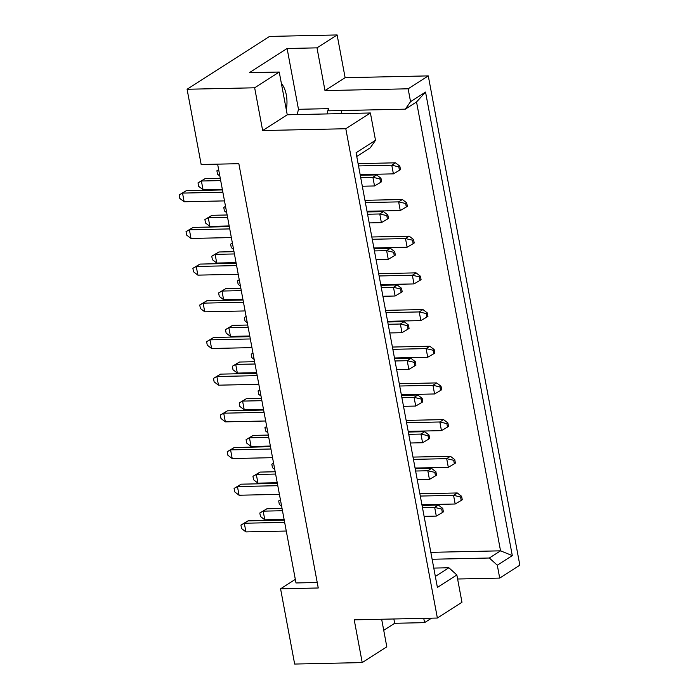 <?xml version="1.0" encoding="UTF-8"?>
<svg xmlns="http://www.w3.org/2000/svg" width="699" height="699" viewBox="0 0 699 699"><rect width="100%" height="100%" fill="white"/><g stroke="black" fill="none" stroke-linecap="round" stroke-linejoin="round"><path stroke-width="1.05" d="M281.374 83.426A21.293 11.062 -91.2 0 1 286.284 109.647M433.782 568.086L448.88 567.763L456.849 574.954L461.969 602.276L437.373 618.038L354.218 619.838L362.222 662.582L386.818 646.828L381.654 619.244M341.287 110.547L341.863 113.605M327.071 113.92L328.364 108.651L328.775 110.818L405.324 109.158L410.549 101.678L425.542 92.076L512.297 555.6L497.304 565.211L499.706 578.09L519.846 565.185L428.277 75.894L408.137 88.799L410.549 101.678M337.128 34.95L316.988 47.855L324.991 90.599L345.123 77.694L337.128 34.95L269.561 36.418L187.087 89.262L201.172 164.501L238.848 163.688L318.255 587.99L280.579 588.811L294.655 664.05L362.222 662.582M383.725 630.306L394.673 623.29L424.555 622.643L423.751 618.327M424.555 622.643L431.554 618.161M456.849 574.954L437.399 587.413L356.062 152.775L375.512 140.307L370.4 112.985L345.804 128.738L437.373 618.038M297.189 114.566L298.482 109.297L287.106 48.502L249.36 72.687L279.242 72.041L254.654 87.794L262.649 130.547L287.245 114.785L370.4 112.985M262.649 130.547L345.804 128.738M324.991 90.599L408.137 88.799M345.123 77.694L428.277 75.894M457.609 579.008L499.706 578.09M287.106 48.502L316.988 47.855M254.654 87.794L187.087 89.262M295.319 579.366L280.579 588.811M279.242 72.041L287.245 114.785M317.224 582.494L295.992 582.957L217.616 164.143M430.837 552.341L500.545 550.829L416.543 101.967L405.324 109.158M432.131 559.252L489.326 558.012L500.545 550.829L512.297 555.6M497.304 565.211L489.326 558.012M394.673 623.29L393.869 618.982M435.346 576.43L448.88 567.763M375.512 140.307L370.287 147.786L356.752 156.462M298.482 109.297L328.364 108.651M425.542 92.076L416.543 101.967M284.222 520.082L248.023 520.869L244.309 523.245L245.934 531.913L286.275 531.039M284.65 522.371L244.309 523.245L240.937 525.098L248.023 520.869M245.934 531.913L241.583 528.566L240.937 525.098M442.353 512.533L443.393 511.869L442.747 508.4L441.707 509.064L442.353 512.533L436.307 516.098L434.682 507.439L422.484 507.701M441.707 509.064L434.682 507.439L438.404 505.054L422.056 505.412M282.047 508.444L266.896 508.776L263.182 511.152L264.807 519.82L284.1 519.401M282.475 510.733L263.182 511.152L259.81 513.005L266.896 508.776M264.807 519.82L260.456 516.474L259.81 513.005M424.101 516.369L436.307 516.098M438.404 505.054L442.747 508.4M461.226 500.44L462.266 499.776L461.62 496.307L460.58 496.972L461.226 500.44L455.18 504.005L453.555 495.346L420.3 496.063M460.58 496.972L453.555 495.346L457.268 492.961L419.872 493.774M281.618 506.137L279.329 504.381L278.683 500.912L280.43 499.829M421.925 504.73L455.18 504.005M457.268 492.961L461.62 496.307M278.683 500.912L280.456 499.942M277.363 483.402L241.164 484.18L237.45 486.565L239.067 495.233L279.408 494.35M277.791 485.691L237.45 486.565L234.078 488.418L241.164 484.18M239.067 495.233L234.724 491.886L234.078 488.418M435.486 475.853L436.526 475.18L435.879 471.72L434.839 472.384L435.486 475.853L429.439 479.418L427.823 470.75L415.617 471.021M434.839 472.384L427.823 470.75L431.536 468.374L415.189 468.723M275.179 471.764L260.037 472.087L256.323 474.472L257.94 483.14L277.232 482.721M275.607 474.053L256.323 474.472L252.951 476.325L260.037 472.087M257.94 483.14L253.597 479.794L252.951 476.325M417.242 479.68L429.439 479.418M431.536 468.374L435.879 471.72M454.359 463.76L455.399 463.088L454.752 459.627L453.712 460.291L454.359 463.76L448.312 467.325L446.696 458.658L413.441 459.383M453.712 460.291L446.696 458.658L450.409 456.281L413.013 457.094M274.751 469.457L272.47 467.701L271.815 464.232L273.571 463.149M415.057 468.05L448.312 467.325M450.409 456.281L454.752 459.627M271.815 464.232L273.589 463.262M270.496 446.713L234.296 447.5L230.583 449.885L232.208 458.544L272.54 457.67M270.924 449.003L230.583 449.885L227.21 451.737L234.296 447.5M232.208 458.544L227.857 455.206L227.21 451.737M256.76 373.353L220.569 374.131L216.856 376.516L218.472 385.184L258.813 384.31M257.197 375.643L216.856 376.516L213.483 378.369L220.569 374.131M218.472 385.184L214.13 381.837L213.483 378.369M243.034 299.985L206.834 300.771L203.121 303.148L204.746 311.815L245.087 310.941M243.462 302.274L203.121 303.148L199.748 305.009L206.834 300.771M204.746 311.815L200.395 308.469L199.748 305.009M229.307 226.625L193.107 227.402L189.394 229.788L191.01 238.446L231.352 237.573M229.735 228.914L189.394 229.788L186.021 231.64L193.107 227.402M191.01 238.446L186.668 235.109L186.021 231.64M428.627 439.164L429.667 438.5L429.02 435.031L427.98 435.704L428.627 439.164L422.58 442.738L420.955 434.07L408.749 434.332M427.98 435.704L420.955 434.07L424.669 431.694L408.321 432.043M268.32 435.075L253.169 435.407L249.456 437.792L251.072 446.451L270.364 446.032M268.748 437.373L249.456 437.792L246.083 439.645L253.169 435.407M251.072 446.451L246.73 443.114L246.083 439.645M410.374 443L422.58 442.738M424.669 431.694L429.02 435.031M414.891 365.804L415.931 365.131L415.285 361.671L414.245 362.335L414.891 365.804L408.845 369.369L407.229 360.701L395.022 360.972M414.245 362.335L407.229 360.701L410.942 358.325L394.594 358.683M254.585 361.715L239.442 362.038L235.72 364.424L237.345 373.091L256.638 372.672M255.013 364.004L235.72 364.424L232.348 366.276L239.442 362.038M237.345 373.091L233.003 369.745L232.348 366.276M396.639 369.631L408.845 369.369M410.942 358.325L415.285 361.671M401.165 292.435L402.205 291.771L401.558 288.303L400.518 288.967L401.165 292.435L395.118 296.009L393.493 287.341L381.296 287.604M400.518 288.967L393.493 287.341L397.207 284.956L380.859 285.314M240.858 288.346L225.707 288.678L221.994 291.055L223.619 299.722L242.903 299.303M241.286 290.635L221.994 291.055L218.621 292.916L225.707 288.678M223.619 299.722L219.268 296.376L218.621 292.916M382.912 296.271L395.118 296.009M397.207 284.956L401.558 288.303M387.438 219.075L388.478 218.403L387.823 214.942L386.783 215.607L387.438 219.075L381.383 222.64L379.767 213.973L367.56 214.243M386.783 215.607L379.767 213.973L383.48 211.596L367.132 211.946M227.123 214.986L211.98 215.309L208.267 217.695L209.883 226.354L229.176 225.943M227.559 217.275L208.267 217.695L204.894 219.547L211.98 215.309M209.883 226.354L205.541 223.016L204.894 219.547M369.186 222.902L381.383 222.64M383.48 211.596L387.823 214.942M447.5 427.072L448.54 426.407L447.884 422.939L446.844 423.611L447.5 427.072L441.453 430.645L439.828 421.978L406.573 422.703M446.844 423.611L439.828 421.978L443.542 419.601L406.145 420.405M267.883 432.768L265.603 431.021L264.956 427.552L266.703 426.469M408.199 431.362L441.453 430.645M443.542 419.601L447.884 422.939M264.956 427.552L266.721 426.573M433.764 353.711L434.804 353.039L434.158 349.579L433.118 350.243L433.764 353.711L427.718 357.276L426.102 348.609L392.847 349.334M433.118 350.243L426.102 348.609L429.815 346.232L392.419 347.045M254.156 359.408L251.876 357.652L251.221 354.183L252.977 353.1M394.463 358.002L427.718 357.276M429.815 346.232L434.158 349.579M251.221 354.183L252.994 353.213M420.038 280.343L421.078 279.679L420.431 276.21L419.391 276.874L420.038 280.343L413.991 283.916L412.366 275.249L379.111 275.965M419.391 276.874L412.366 275.249L416.08 272.863L378.683 273.676M240.421 286.04L238.141 284.283L237.494 280.823L239.241 279.731M380.737 284.633L413.991 283.916M416.08 272.863L420.431 276.21M237.494 280.823L239.268 279.845M406.311 206.983L407.351 206.31L406.696 202.85L405.656 203.514L406.311 206.983L400.256 210.548L398.64 201.88L365.385 202.605M405.656 203.514L398.64 201.88L402.353 199.503L364.957 200.316M226.694 212.679L224.414 210.923L223.767 207.454L225.515 206.371M367.001 211.273L400.256 210.548M402.353 199.503L406.696 202.85M223.767 207.454L225.532 206.485M263.628 410.033L227.428 410.82L223.715 413.196L225.34 421.864L265.681 420.99M264.056 412.323L223.715 413.196L220.342 415.057L227.428 410.82M225.34 421.864L220.989 418.518L220.342 415.057M249.901 336.665L213.702 337.451L209.988 339.836L211.605 348.495L251.946 347.621M250.329 338.963L209.988 339.836L206.616 341.689L213.702 337.451M211.605 348.495L207.262 345.157L206.616 341.689M236.166 263.305L199.975 264.091L196.253 266.468L197.878 275.135L238.219 274.261M236.594 265.594L196.253 266.468L192.88 268.32L199.975 264.091M197.878 275.135L193.536 271.789L192.88 268.32M222.439 189.936L186.24 190.722L182.526 193.099L184.152 201.766L224.493 200.893M222.867 192.225L182.526 193.099L179.154 194.96L186.24 190.722M184.152 201.766L179.8 198.42L179.154 194.96M421.759 402.484L422.799 401.82L422.152 398.351L421.113 399.015L421.759 402.484L415.713 406.058L414.088 397.39L401.89 397.652M421.113 399.015L414.088 397.39L417.801 395.005L401.462 395.363M261.452 398.395L246.301 398.727L242.588 401.104L244.213 409.771L263.506 409.352M261.88 400.684L242.588 401.104L239.215 402.965L246.301 398.727M244.213 409.771L239.862 406.425L239.215 402.965M403.506 406.32L415.713 406.058M417.801 395.005L422.152 398.351M408.033 329.115L409.072 328.451L408.417 324.983L407.377 325.655L408.033 329.115L401.977 332.689L400.361 324.021L388.155 324.284M407.377 325.655L400.361 324.021L404.074 321.645L387.727 321.994M247.726 325.035L232.575 325.358L228.861 327.744L230.478 336.402L249.77 335.992M248.154 327.324L228.861 327.744L225.489 329.596L232.575 325.358M230.478 336.402L226.135 333.065L225.489 329.596M389.78 332.951L401.977 332.689M404.074 321.645L408.417 324.983M394.297 255.755L395.337 255.091L394.69 251.623L393.651 252.287L394.297 255.755L388.251 259.32L386.634 250.661L374.428 250.924M393.651 252.287L386.634 250.661L390.348 248.276L374 248.634M233.99 251.666L218.848 251.998L215.126 254.375L216.751 263.042L236.044 262.623M234.418 253.955L215.126 254.375L211.753 256.227L218.848 251.998M216.751 263.042L212.409 259.696L211.753 256.227M376.045 259.591L388.251 259.32M390.348 248.276L394.69 251.623M380.571 182.387L381.61 181.723L380.964 178.254L379.924 178.927L380.571 182.387L374.524 185.96L372.899 177.293L360.693 177.555M379.924 178.927L372.899 177.293L376.612 174.916L360.265 175.266M220.264 178.297L205.113 178.629L201.399 181.006L203.025 189.674L222.308 189.254M220.692 180.595L201.399 181.006L198.027 182.867L205.113 178.629M203.025 189.674L198.673 186.336L198.027 182.867M362.318 186.222L374.524 185.96M376.612 174.916L380.964 178.254M440.632 390.392L441.672 389.727L441.025 386.259L439.986 386.923L440.632 390.392L434.586 393.965L432.961 385.298L399.706 386.014M439.986 386.923L432.961 385.298L436.674 382.912L399.278 383.725M261.015 396.088L258.735 394.332L258.088 390.872L259.836 389.78M401.331 394.682L434.586 393.965M436.674 382.912L441.025 386.259M258.088 390.872L259.862 389.893M426.906 317.023L427.945 316.359L427.29 312.89L426.25 313.563L426.906 317.023L420.85 320.596L419.234 311.929L385.979 312.654M426.25 313.563L419.234 311.929L422.947 309.552L385.551 310.365M247.289 322.728L245.008 320.972L244.362 317.503L246.109 316.42M387.604 321.313L420.85 320.596M422.947 309.552L427.29 312.89M244.362 317.503L246.127 316.525M413.17 243.663L414.21 242.999L413.563 239.53L412.524 240.194L413.17 243.663L407.124 247.228L405.499 238.569L372.252 239.285M412.524 240.194L405.499 238.569L409.221 236.183L371.824 236.996M233.562 249.36L231.282 247.603L230.626 244.134L232.383 243.051M373.869 247.953L407.124 247.228M409.221 236.183L413.563 239.53M230.626 244.134L232.4 243.165M399.444 170.294L400.483 169.63L399.837 166.161L398.797 166.834L399.444 170.294L393.397 173.868L391.772 165.2L358.517 165.925M398.797 166.834L391.772 165.2L395.485 162.823L358.089 163.627M219.827 175.991L217.546 174.243L216.9 170.774L218.647 169.691M360.142 174.584L393.397 173.868M395.485 162.823L399.837 166.161M216.9 170.774L218.673 169.796"/></g></svg>
